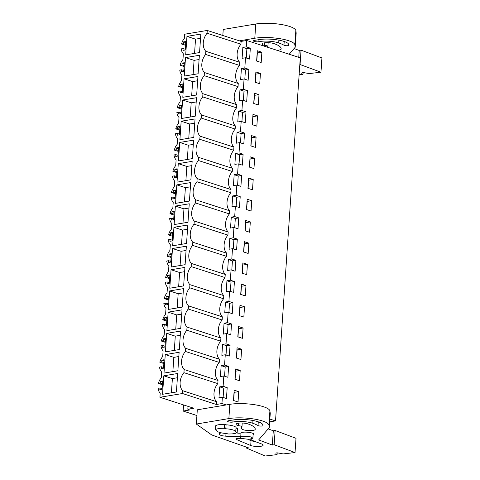 <?xml version="1.0" encoding="UTF-8"?>
<svg xmlns="http://www.w3.org/2000/svg" width="480" height="480" viewBox="0 0 480 480"><rect width="100%" height="100%" fill="white"/><g stroke="black" fill="none" stroke-linecap="round" stroke-linejoin="round"><path stroke-width="0.72" d="M207.072 33.234L240.936 44.196A12.138 8.43 -72.1 0 0 239.706 62.268L205.836 51.306A12.138 8.43 107.9 0 1 207.072 33.234L207.258 30.45L184.686 34.206L184.404 38.28A10.41 7.23 107.9 0 0 181.536 44.022L183.414 43.71L183.54 41.892L185.814 41.508L185.238 49.998L182.964 50.376L183.084 48.558L181.206 48.87A10.41 7.23 107.9 0 0 183.348 53.778L182.958 59.496A10.41 7.23 107.9 0 0 180.09 65.238L181.968 64.92L182.094 63.102L184.368 62.724L183.792 71.208L181.518 71.592L181.638 69.774L179.76 70.086A10.41 7.23 107.9 0 0 181.902 74.994L181.512 80.706A10.41 7.23 107.9 0 0 178.644 86.448L180.522 86.136L180.648 84.318L182.922 83.94L182.346 92.424L180.066 92.802L180.192 90.984L178.314 91.296A10.41 7.23 107.9 0 0 180.456 96.204L180.066 101.922A10.41 7.23 107.9 0 0 177.198 107.664L179.076 107.352L179.202 105.534L181.476 105.156L180.9 113.64L178.62 114.018L178.746 112.2L176.868 112.512A10.41 7.23 107.9 0 0 179.01 117.42L178.62 123.138A10.41 7.23 107.9 0 0 175.752 128.88L177.63 128.568L177.756 126.744L180.03 126.366L179.448 134.856L177.174 135.234L177.3 133.416L175.422 133.728A10.41 7.23 107.9 0 0 177.564 138.636L177.174 144.348A10.41 7.23 107.9 0 0 174.306 150.09L176.184 149.778L176.31 147.96L178.584 147.582L178.002 156.066L175.728 156.444L175.854 154.626L173.976 154.944A10.41 7.23 107.9 0 0 176.118 159.846L175.728 165.564A10.41 7.23 107.9 0 0 172.86 171.306L174.738 170.994L174.864 169.176L177.138 168.798L176.556 177.282L174.282 177.66L174.408 175.842L172.53 176.154A10.41 7.23 107.9 0 0 174.672 181.062L174.282 186.78A10.41 7.23 107.9 0 0 171.414 192.522L173.292 192.21L173.418 190.392L175.692 190.008L175.11 198.498L172.836 198.876L172.962 197.058L171.084 197.37A10.41 7.23 107.9 0 0 173.226 202.278L172.836 207.99A10.41 7.23 107.9 0 0 169.968 213.738L171.846 213.42L171.972 211.602L174.246 211.224L173.664 219.708L171.39 220.092L171.516 218.274L169.638 218.586A10.41 7.23 107.9 0 0 171.78 223.494L171.39 229.206A10.41 7.23 107.9 0 0 168.522 234.948L170.4 234.636L170.526 232.818L172.8 232.44L172.218 240.924L169.944 241.302L170.07 239.484L168.192 239.796A10.41 7.23 107.9 0 0 170.334 244.704L169.944 250.422A10.41 7.23 107.9 0 0 167.076 256.164L168.954 255.852L169.08 254.034L171.354 253.656L170.772 262.14L168.498 262.518L168.624 260.7L166.746 261.012A10.41 7.23 107.9 0 0 168.888 265.92L168.498 271.638A10.41 7.23 107.9 0 0 165.63 277.38L167.508 277.062L167.634 275.244L169.908 274.866L169.326 283.356L167.052 283.734L167.178 281.916L165.294 282.228A10.41 7.23 107.9 0 0 167.442 287.136L167.052 292.848A10.41 7.23 107.9 0 0 164.184 298.59L166.062 298.278L166.182 296.46L168.462 296.082L167.88 304.566L165.606 304.944L165.732 303.126L163.848 303.444A10.41 7.23 107.9 0 0 165.996 308.346L165.606 314.064A10.41 7.23 107.9 0 0 162.738 319.806L164.616 319.494L164.736 317.676L167.016 317.298L166.434 325.782L164.16 326.16L164.286 324.342L162.402 324.654A10.41 7.23 107.9 0 0 164.55 329.562L164.16 335.28A10.41 7.23 107.9 0 0 161.286 341.022L163.17 340.71L163.29 338.892L165.564 338.508L164.988 346.998L162.714 347.376L162.84 345.558L160.956 345.87A10.41 7.23 107.9 0 0 163.104 350.778L162.714 356.49A10.41 7.23 107.9 0 0 159.84 362.238L161.724 361.92L161.844 360.102L164.118 359.724L163.542 368.208L161.268 368.592L161.394 366.768L159.51 367.086A10.41 7.23 107.9 0 0 161.658 371.994L161.268 377.706A10.41 7.23 107.9 0 0 158.394 383.448L160.278 383.136L160.398 381.318L162.672 380.94L162.096 389.424L159.822 389.802L159.948 387.984L158.064 388.296A10.41 7.23 107.9 0 0 160.212 393.204L159.93 397.278L182.508 393.516L182.7 390.732A12.138 8.43 107.9 0 1 183.93 372.66L217.794 383.622A12.138 8.43 -72.1 0 0 216.564 401.7L216.372 404.484L221.94 403.554L226.236 404.946M207.258 30.45L241.128 41.412L246.696 40.488L300.282 57.84L275.526 420.906L269.868 419.07M183.564 404.928L183.15 411.066L196.914 415.524M183.15 411.066L189.768 409.962L187.824 409.236L188.016 406.368M239.706 62.268L239.49 65.412A12.138 8.43 -72.1 0 0 238.26 83.484L238.044 86.628A12.138 8.43 -72.1 0 0 236.814 104.7L236.598 107.838A12.138 8.43 -72.1 0 0 235.368 125.916L235.152 129.054A12.138 8.43 -72.1 0 0 233.922 147.126L233.706 150.27A12.138 8.43 -72.1 0 0 232.476 168.342L232.26 171.48A12.138 8.43 -72.1 0 0 231.024 189.558L230.814 192.696A12.138 8.43 -72.1 0 0 229.578 210.768L229.368 213.912A12.138 8.43 -72.1 0 0 228.132 231.984L227.922 235.122A12.138 8.43 -72.1 0 0 226.686 253.2L226.476 256.338A12.138 8.43 -72.1 0 0 225.24 274.416L225.03 277.554A12.138 8.43 -72.1 0 0 223.794 295.626L223.584 298.77A12.138 8.43 -72.1 0 0 222.348 316.842L222.138 319.98A12.138 8.43 -72.1 0 0 220.902 338.058L220.692 341.196A12.138 8.43 -72.1 0 0 219.456 359.268L185.592 348.306L185.376 351.444A12.138 8.43 107.9 0 0 184.146 369.522L183.93 372.66M185.592 348.306A12.138 8.43 107.9 0 1 186.822 330.228L187.038 327.09A12.138 8.43 107.9 0 1 188.268 309.018L188.484 305.874A12.138 8.43 107.9 0 1 189.714 287.802L189.93 284.664A12.138 8.43 107.9 0 1 191.16 266.586L191.376 263.448A12.138 8.43 107.9 0 1 192.606 245.376L192.822 242.232A12.138 8.43 107.9 0 1 194.052 224.16L194.268 221.022A12.138 8.43 107.9 0 1 195.498 202.944L195.714 199.806A12.138 8.43 107.9 0 1 196.944 181.728L197.16 178.59A12.138 8.43 107.9 0 1 198.39 160.518L198.606 157.374A12.138 8.43 107.9 0 1 199.836 139.302L200.052 136.164A12.138 8.43 107.9 0 1 201.288 118.086L201.498 114.948A12.138 8.43 107.9 0 1 202.734 96.876L202.944 93.732A12.138 8.43 107.9 0 1 204.18 75.66L204.39 72.522A12.138 8.43 107.9 0 1 205.626 54.444L205.836 51.306M186.954 36.378L185.688 54.864L199.566 52.554L200.826 34.068L186.954 36.378L195.522 39.156L194.556 53.388M187.806 224.994L173.934 227.304L172.674 245.79L186.546 243.48L187.806 224.994M172.488 248.52L186.36 246.21L185.1 264.696L171.228 267.006L172.488 248.52L181.062 251.298L180.09 265.53M189.252 203.784L175.38 206.094L174.12 224.58L187.992 222.27L189.252 203.784M171.042 269.736L184.914 267.426L183.654 285.912L169.782 288.222L171.042 269.736L179.616 272.508L178.644 286.746M166.704 333.378L180.576 331.068L179.316 349.554L165.444 351.864L166.704 333.378L175.278 336.156L174.306 350.388M181.164 121.236L179.904 139.722L193.782 137.412L195.042 118.926L181.164 121.236L189.738 124.008L188.772 138.246M176.826 184.878L175.566 203.364L189.438 201.054L190.698 182.568L176.826 184.878L185.4 187.656L184.428 201.888M193.596 140.136L179.718 142.452L178.458 160.938L192.336 158.628L193.596 140.136M178.272 163.662L192.15 161.352L190.884 179.838L177.012 182.148L178.272 163.662L186.846 166.44L185.88 180.672M196.488 97.71L182.61 100.02L181.35 118.506L195.228 116.196L196.488 97.71M183.468 288.636L169.596 290.946L168.336 309.438L182.208 307.128L183.468 288.636M168.15 312.162L166.89 330.648L180.762 328.338L182.022 309.852L168.15 312.162L176.724 314.94L175.752 329.172M165.258 354.594L163.998 373.08L177.87 370.77L179.13 352.284L165.258 354.594L173.832 357.366L172.86 371.604M163.812 375.804L162.552 394.29L176.424 391.98L177.684 373.494L163.812 375.804L172.386 378.582L171.414 392.814M199.38 55.284L185.502 57.594L184.242 76.08L198.12 73.77L199.38 55.284M184.056 78.804L197.934 76.494L196.674 94.98L182.796 97.296L184.056 78.804L192.63 81.582L191.664 95.814M240.936 44.196L241.128 41.412M219.456 359.268L219.24 362.412A12.138 8.43 -72.1 0 0 218.01 380.484L217.794 383.622M246.696 40.488L246.258 46.854L242.85 47.418L242.106 58.332L245.514 57.762L245.124 63.522L244.812 68.064L241.404 68.634L240.66 79.542L244.068 78.978L243.678 84.732L243.366 89.28L239.958 89.85L239.214 100.758L242.622 100.188L242.232 105.948L241.92 110.496L238.512 111.06L237.768 121.974L241.176 121.404L240.786 127.164L240.474 131.706L237.066 132.276L236.322 143.184L239.73 142.62L239.028 152.922L235.614 153.492L234.876 164.4L238.284 163.836L237.894 169.59L237.582 174.138L234.168 174.708L233.424 185.616L236.838 185.046L236.448 190.806L236.136 195.354L232.722 195.918L231.978 206.832L235.392 206.262L235.002 212.022L234.69 216.564L231.276 217.134L230.532 228.042L233.946 227.478L233.556 233.232L233.244 237.78L229.83 238.35L229.086 249.258L232.5 248.688L232.11 254.448L231.798 258.996L228.384 259.56L227.64 270.474L231.054 269.904L230.352 280.206L226.938 280.776L226.194 291.684L229.608 291.12L228.906 301.422L225.492 301.992L224.748 312.9L228.162 312.33L227.46 322.638L224.046 323.208L223.302 334.116L226.716 333.546L226.014 343.854L222.6 344.418L221.856 355.332L225.27 354.762L224.568 365.064L221.154 365.634L220.41 376.542L223.824 375.978L223.122 386.28L219.708 386.85L218.964 397.758L222.378 397.188L221.94 403.554M245.514 57.762L249.588 59.082L250.332 48.168L246.258 46.854M244.068 78.978L248.142 80.292L248.886 69.384L244.812 68.064M242.622 100.188L246.696 101.508L247.44 90.6L243.366 89.28M241.176 121.404L245.25 122.724L245.994 111.81L241.92 110.496M239.73 142.62L243.804 143.94L244.548 133.026L240.474 131.706M238.284 163.836L242.358 165.15L243.102 154.242L239.028 152.922M236.838 185.046L240.912 186.366L241.656 175.458L237.582 174.138M235.392 206.262L239.466 207.582L240.21 196.668L236.136 195.354M233.946 227.478L238.02 228.792L238.764 217.884L234.69 216.564M232.5 248.688L236.574 250.008L237.318 239.1L233.244 237.78M231.054 269.904L235.128 271.224L235.872 260.31L231.798 258.996M229.608 291.12L233.682 292.44L234.426 281.526L230.352 280.206M228.162 312.33L232.236 313.65L232.98 302.742L228.906 301.422M226.716 333.546L230.79 334.866L231.528 323.958L227.46 322.638M225.27 354.762L229.338 356.082L230.082 345.168L226.014 343.854M223.824 375.978L227.892 377.292L228.636 366.384L224.568 365.064M222.378 397.188L226.446 398.508L227.19 387.6L223.122 386.28M261.888 52.218L257.316 50.742L256.614 61.044L261.186 62.526L261.888 52.218L257.172 52.926M260.442 73.434L255.87 71.958L255.168 82.26L259.74 83.742L260.442 73.434L255.72 74.136M250.314 221.934L249.612 232.242L245.046 230.76L245.748 220.458L250.314 221.934L245.598 222.636M258.996 94.65L258.294 104.952L253.722 103.476L254.424 93.168L258.996 94.65L254.274 95.352M257.55 115.866L252.978 114.384L252.276 124.686L256.842 126.168L257.55 115.866L252.996 116.622L252.444 124.746M256.104 137.076L255.396 147.384L250.83 145.902L251.532 135.6L256.104 137.076L251.382 137.784M251.76 200.718L251.058 211.026L246.492 209.544L247.194 199.242L251.76 200.718L247.044 201.426M253.206 179.508L248.64 178.026L247.938 188.334L252.504 189.81L253.206 179.508L248.49 180.21M254.652 158.292L253.95 168.594L249.384 167.118L250.086 156.816L254.652 158.292L249.936 158.994M245.976 285.576L245.274 295.884L240.708 294.402L241.41 284.1L245.976 285.576L241.26 286.278M247.422 264.366L242.856 262.884L242.154 273.186L246.72 274.668L247.422 264.366L242.706 265.068M248.868 243.15L248.166 253.452L243.6 251.976L244.302 241.668L248.868 243.15L244.152 243.852M241.638 349.218L240.936 359.526L236.37 358.044L237.072 347.742L241.638 349.218L236.922 349.926M243.084 328.008L238.518 326.526L237.816 336.834L242.382 338.31L243.084 328.008L238.536 328.764L237.984 336.888M240.192 370.434L235.626 368.958L234.924 379.26L239.49 380.736L240.192 370.434L235.644 371.19L235.092 379.314M238.746 391.65L238.044 401.952L233.478 400.476L234.18 390.168L238.746 391.65L234.03 392.352M244.53 306.792L243.828 317.094L239.262 315.618L239.964 305.31L244.53 306.792L239.814 307.494M269.676 421.878L275.526 420.906M269.628 422.532A5.01 1.224 3.9 0 1 269.952 423.006A5.01 1.224 3.9 0 1 269.568 423.432M182.508 393.516L216.372 404.484M159.93 397.278L193.8 408.24L187.824 409.236M185.556 45.324L181.536 44.022M184.146 369.522L218.01 380.484M219.24 362.412L185.376 351.444M220.692 341.196L186.822 330.228M220.902 338.058L187.038 327.09M222.138 319.98L188.268 309.018M222.348 316.842L188.484 305.874M223.584 298.77L189.714 287.802M223.794 295.626L189.93 284.664M225.03 277.554L191.16 266.586M225.24 274.416L191.376 263.448M226.476 256.338L192.606 245.376M226.686 253.2L192.822 242.232M227.922 235.122L194.052 224.16M228.132 231.984L194.268 221.022M229.368 213.912L195.498 202.944M229.578 210.768L195.714 199.806M230.814 192.696L196.944 181.728M231.024 189.558L197.16 178.59M232.26 171.48L198.39 160.518M232.476 168.342L198.606 157.374M233.706 150.27L199.836 139.302M233.922 147.126L200.052 136.164M235.152 129.054L201.288 118.086M235.368 125.916L201.498 114.948M236.598 107.838L202.734 96.876M236.814 104.7L202.944 93.732M238.044 86.628L204.18 75.66M238.26 83.484L204.39 72.522M239.49 65.412L205.626 54.444M183.414 43.71L185.616 44.418M183.54 41.892L185.742 42.6M183.084 48.558L185.286 49.272M184.11 66.534L180.09 65.238M181.968 64.92L184.17 65.634M182.094 63.102L184.296 63.816M181.638 69.774L183.84 70.482M182.664 87.75L178.644 86.448M180.522 86.136L182.724 86.85M180.648 84.318L182.85 85.032M180.192 90.984L182.394 91.698M181.218 108.966L177.198 107.664M179.076 107.352L181.278 108.066M179.202 105.534L181.404 106.242M178.746 112.2L180.948 112.914M179.772 130.182L175.752 128.88M177.63 128.568L179.832 129.276M177.756 126.744L179.952 127.458M177.3 133.416L179.502 134.124M178.326 151.392L174.306 150.09M176.184 149.778L178.386 150.492M176.31 147.96L178.506 148.674M175.854 154.626L178.056 155.34M176.874 172.608L172.86 171.306M174.738 170.994L176.94 171.708M174.864 169.176L177.06 169.89M174.408 175.842L176.61 176.556M175.428 193.824L171.414 192.522M173.292 192.21L175.494 192.918M173.418 190.392L175.614 191.1M172.962 197.058L175.164 197.772M173.982 215.034L169.968 213.738M171.846 213.42L174.048 214.134M171.972 211.602L174.168 212.316M171.516 218.274L173.718 218.982M172.536 236.25L168.522 234.948M170.4 234.636L172.602 235.35M170.526 232.818L172.722 233.532M170.07 239.484L172.272 240.198M171.09 257.466L167.076 256.164M168.954 255.852L171.156 256.56M169.08 254.034L171.276 254.742M168.624 260.7L170.82 261.414M169.644 278.682L165.63 277.38M167.508 277.062L169.71 277.776M167.634 275.244L169.83 275.958M167.178 281.916L169.374 282.624M168.198 299.892L164.184 298.59M166.062 298.278L168.258 298.992M166.182 296.46L168.384 297.174M165.732 303.126L167.928 303.84M166.752 321.108L162.738 319.806M164.616 319.494L166.812 320.208M164.736 317.676L166.938 318.39M164.286 324.342L166.482 325.056M165.306 342.324L161.286 341.022M163.17 340.71L165.366 341.418M163.29 338.892L165.492 339.6M162.84 345.558L165.036 346.266M163.86 363.534L159.84 362.238M161.724 361.92L163.92 362.634M161.844 360.102L164.046 360.816M161.394 366.768L163.59 367.482M162.414 384.75L158.394 383.448M160.278 383.136L162.474 383.85M160.398 381.318L162.6 382.032M159.948 387.984L162.144 388.698M182.7 390.732L216.564 401.7M200.532 38.322L195.522 39.156M173.934 227.304L182.508 230.082L181.536 244.314M187.518 229.248L182.508 230.082M186.072 250.464L181.062 251.298M175.38 206.094L183.954 208.866L182.982 223.104M188.964 208.032L183.954 208.866M184.626 271.674L179.616 272.508M180.288 335.322L175.278 336.156M194.748 123.174L189.738 124.008M190.41 186.822L185.4 187.656M179.718 142.452L188.292 145.224L187.326 159.462M193.302 144.39L188.292 145.224M191.856 165.606L186.846 166.44M182.61 100.02L191.184 102.798L190.218 117.03M196.194 101.964L191.184 102.798M169.596 290.946L178.17 293.724L177.198 307.962M183.18 292.89L178.17 293.724M181.734 314.106L176.724 314.94M178.842 356.532L173.832 357.366M177.396 377.748L172.386 378.582M185.502 57.594L194.076 60.366L193.11 74.604M199.086 59.532L194.076 60.366M197.64 80.748L192.63 81.582M223.122 397.428L223.752 388.17L219.708 386.85M227.19 387.6L223.752 388.17M224.568 376.218L225.198 366.96L221.154 365.634M228.636 366.384L225.198 366.96M226.014 355.002L226.644 345.744L222.6 344.418M230.082 345.168L226.644 345.744M227.46 333.786L228.09 324.528L224.046 323.208M231.528 323.958L228.09 324.528M228.906 312.576L229.536 303.312L225.492 301.992M232.98 302.742L229.536 303.312M230.352 291.36L230.982 282.102L226.938 280.776M234.426 281.526L230.982 282.102M231.798 270.144L232.428 260.886L228.384 259.56M235.872 260.31L232.428 260.886M233.244 248.928L233.874 239.67L229.83 238.35M237.318 239.1L233.874 239.67M234.69 227.718L235.32 218.46L231.276 217.134M238.764 217.884L235.32 218.46M236.136 206.502L236.766 197.244L232.722 195.918M240.21 196.668L236.766 197.244M237.582 185.286L238.212 176.028L234.168 174.708M241.656 175.458L238.212 176.028M239.028 164.076L239.658 154.812L235.614 153.492M243.102 154.242L239.658 154.812M240.474 142.86L241.104 133.602L237.066 132.276M244.548 133.026L241.104 133.602M241.92 121.644L242.55 112.386L238.512 111.06M245.994 111.81L242.55 112.386M243.366 100.428L243.996 91.17L239.958 89.85M247.44 90.6L243.996 91.17M244.812 79.218L245.442 69.96L241.404 68.634M248.886 69.384L245.442 69.96M246.258 58.002L246.888 48.744L242.85 47.418M250.332 48.168L246.888 48.744M256.782 61.098L257.34 52.98M255.336 82.314L255.894 74.19M245.214 230.814L245.766 222.69M253.89 103.53L254.442 95.406M250.998 145.956L251.55 137.838M246.66 209.598L247.212 201.48M248.106 188.388L248.658 180.264M249.552 167.172L250.104 159.048M240.876 294.456L241.428 286.338M242.322 273.24L242.874 265.122M243.768 252.03L244.32 243.906M236.538 358.098L237.09 349.98M233.646 400.53L234.198 392.406M239.43 315.672L239.982 307.548M251.22 437.07L252.876 438.228L248.988 439.344L242.352 438.546A6.108 1.488 3.9 0 1 240.69 437.394A6.108 1.488 3.9 0 1 244.584 436.278A6.108 1.488 3.9 0 1 251.22 437.07M225.822 428.79A9.552 2.328 3.9 0 1 233.142 429.99C235.074 430.638 235.926 431.304 235.692 431.988L237.174 432.468A11.274 2.748 -176.1 0 1 228.072 433.98L226.596 433.506A9.552 2.328 3.9 0 1 216.678 430.5A9.552 2.328 3.9 0 1 216.72 430.308L215.244 429.828A11.274 2.748 -176.1 0 1 224.34 428.31L225.822 428.79L226.086 424.854L224.61 424.374A11.274 2.748 -176.1 0 0 215.508 425.886L215.244 429.828M236.034 427.434L235.692 431.988M237.174 432.468L237.438 428.526L235.992 428.058M224.61 424.374L224.34 428.31M299.832 64.44L320.964 72.21L309.096 73.584L303.582 72.558A1.254 0.306 3.9 0 0 302.046 72.738L301.746 73.752L303.018 74.286L299.13 74.736M239.34 40.836L254.79 38.244A23.802 5.802 3.9 0 1 280.122 38.706A23.802 5.802 3.9 0 1 294.864 44.826L295.212 47.25L289.194 54.246M267.126 47.1A15.036 3.666 3.9 0 0 266.934 46.884A3.132 0.762 3.9 0 0 267.9 46.404A3.132 0.762 3.9 0 0 264.48 45.408A6.888 1.68 3.9 0 1 262.002 43.932A6.888 1.68 3.9 0 1 266.004 42.684A6.888 1.68 3.9 0 1 273.27 43.386A6.888 1.68 3.9 0 1 274.05 43.626A28.812 7.02 3.9 0 1 281.154 48.828A28.812 7.02 3.9 0 1 281.112 49.092A6.888 1.68 3.9 0 1 276.948 50.28M283.956 45.216A35.028 8.538 3.9 0 0 278.706 42.924A13.086 3.186 3.9 0 0 258.84 41.712A3.072 0.75 3.9 0 1 255.414 41.712A3.072 0.75 3.9 0 1 253.422 40.872A3.072 0.75 3.9 0 1 254.13 40.446A3.072 0.75 3.9 0 1 254.376 40.398L259.044 39.618A17.598 4.29 3.9 0 1 277.356 39.888A17.598 4.29 3.9 0 1 288.624 44.256A55.578 13.542 3.9 0 1 288.84 45.252A2.574 0.624 3.9 0 1 288.84 45.27A2.574 0.624 3.9 0 1 286.818 45.744A2.574 0.624 3.9 0 1 283.956 45.216L284.214 41.484M254.79 38.244L255.762 24L223.236 29.46L222.822 35.49M303.138 72.522L303.018 74.286M294.102 48.54L299.226 50.46L301.056 50.154L321.936 57.966L320.964 72.21M301.056 50.154L300.084 64.398M299.226 50.46L298.758 57.348M255.762 24A23.802 5.802 3.9 0 1 281.094 24.462A23.802 5.802 3.9 0 1 295.836 30.582L296.184 33.006L295.212 47.25M264.48 45.408L264.66 42.798M211.71 434.94L196.332 424.044L228.864 418.584A23.802 5.802 3.9 0 1 254.19 419.046A23.802 5.802 3.9 0 1 268.932 425.166L269.286 427.59L258.666 439.938L272.328 445.044L274.158 444.738L295.032 452.55L283.164 453.924L277.65 452.898A1.254 0.306 3.9 0 0 276.114 453.078L275.82 454.092L277.086 454.626L265.218 456L246.576 448.116L248.37 447.816L211.71 434.94M225.948 424.806A9.708 2.364 3.9 0 1 236.16 427.866A9.708 2.364 3.9 0 1 236.1 428.094M241.476 428.232A15.036 3.666 3.9 0 0 241.002 427.224A3.132 0.762 3.9 0 0 241.974 426.744A3.132 0.762 3.9 0 0 238.554 425.754A6.888 1.68 3.9 0 1 236.07 424.272A6.888 1.68 3.9 0 1 240.078 423.024A6.888 1.68 3.9 0 1 247.344 423.726A6.888 1.68 3.9 0 1 248.124 423.966A28.812 7.02 3.9 0 1 255.222 429.168A28.812 7.02 3.9 0 1 255.186 429.438A6.888 1.68 3.9 0 1 248.07 430.566A6.888 1.68 3.9 0 1 241.446 428.436A6.888 1.68 3.9 0 1 241.452 428.37A15.036 3.666 3.9 0 0 241.476 428.232L241.554 427.092M253.092 435.06A6.888 1.68 3.9 0 0 253.926 434.34A6.888 1.68 3.9 0 0 249.312 432.426A6.888 1.68 3.9 0 0 241.596 432.498A3.132 0.762 3.9 0 1 241.638 432.642A3.132 0.762 3.9 0 1 239.934 433.2A3.132 0.762 3.9 0 1 236.718 432.936A23.178 5.646 3.9 0 1 236.424 432.954M240.756 436.446A36.954 9.006 3.9 0 1 225.822 436.188A6.888 1.68 3.9 0 1 219.066 434.046A6.888 1.68 3.9 0 1 221.712 432.918M258.03 425.562A35.028 8.538 3.9 0 0 252.78 423.264A13.086 3.186 3.9 0 0 232.914 422.052A3.072 0.75 3.9 0 1 229.488 422.052A3.072 0.75 3.9 0 1 227.49 421.212A3.072 0.75 3.9 0 1 228.198 420.786A3.072 0.75 3.9 0 1 228.444 420.738L233.118 419.958A17.598 4.29 3.9 0 1 251.43 420.234A17.598 4.29 3.9 0 1 262.698 424.602A55.578 13.542 3.9 0 1 262.908 425.592A2.574 0.624 3.9 0 1 262.914 425.616A2.574 0.624 3.9 0 1 260.892 426.09A2.574 0.624 3.9 0 1 258.03 425.562L258.282 421.824M241.836 438.366A43.794 10.674 3.9 0 1 238.182 438.414A3.198 0.78 3.9 0 0 235.836 439.008A3.198 0.78 3.9 0 0 236.808 439.644L250.716 445.524A7.146 1.74 3.9 0 0 258.516 446.49A7.146 1.74 3.9 0 0 263.142 445.182A7.146 1.74 3.9 0 0 261.606 443.97L256.962 442.236A32.646 7.956 3.9 0 1 250.578 439.218M228.864 418.584L229.83 404.34L197.304 409.8L196.332 424.044M246.636 447.21L246.576 448.116M277.206 452.862L277.086 454.626M268.17 428.886L273.3 430.8L275.124 430.494L296.004 438.306L295.032 452.55M275.124 430.494L274.158 444.738M273.3 430.8L272.328 445.044M229.83 404.34A23.802 5.802 3.9 0 1 255.162 404.802A23.802 5.802 3.9 0 1 269.904 410.922L270.258 413.346L269.286 427.59M238.554 425.754L238.728 423.138M250.716 445.524L251.046 440.676L247.908 439.35M254.844 441.456A7.146 1.74 3.9 0 1 251.046 440.676M236.808 439.644L236.886 438.51M294.864 44.826L295.836 30.582M281.112 49.092L281.148 48.552M258.84 41.712L258.984 39.624M278.706 42.924L278.898 40.152M268.932 425.166L269.904 410.922M255.186 429.438L255.222 428.898M225.822 436.188L226.008 433.464M232.908 422.052L233.052 419.97M252.78 423.264L252.966 420.492M269.952 423.006L270.036 421.818M252.876 438.228L253.2 433.512M240.69 437.394L240.984 433.056M267.45 47.208L267.48 46.746M267.9 46.404L268.158 42.678M241.974 426.744L242.226 423.018"/></g></svg>
